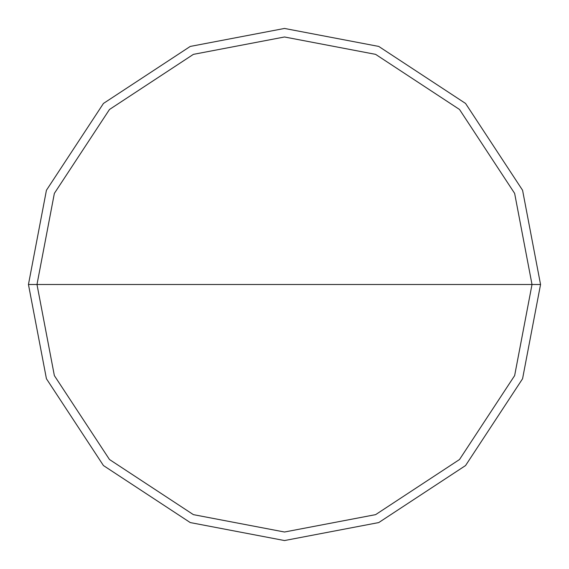 <?xml version="1.0" encoding="UTF-8"?>
<svg xmlns="http://www.w3.org/2000/svg" width="569" height="569" viewBox="0 0 569 569"><rect width="100%" height="100%" fill="white"/><g stroke="black" fill="none" stroke-linecap="round" stroke-linejoin="round"><path stroke-width="0.85" d="M36.985 284.5L54.361 193.389L109.483 109.483L193.389 54.361L284.5 36.985L375.611 54.361L459.517 109.483L514.639 193.389L532.015 284.5L36.985 284.5L54.361 375.611L109.483 459.517L193.389 514.639L284.5 532.015L375.611 514.639L459.517 459.517L514.639 375.611L532.015 284.5L540.55 284.5L522.57 378.748L465.556 465.556L378.748 522.57L284.5 540.55L190.252 522.57L103.444 465.556L46.43 378.748L28.45 284.5L46.43 378.748L103.444 465.556L190.252 522.57L284.5 540.55L378.748 522.57L465.556 465.556L522.57 378.748L540.55 284.5L522.57 190.252L465.556 103.444L378.748 46.43L284.5 28.45L190.252 46.43L103.444 103.444L46.43 190.252L28.45 284.5L532.015 284.5L514.639 375.611L459.517 459.517L375.611 514.639L284.5 532.015L193.389 514.639L109.483 459.517L54.361 375.611L36.985 284.5L28.45 284.5L46.43 190.252L103.444 103.444L190.252 46.43L284.5 28.45L378.748 46.43L465.556 103.444L522.57 190.252L540.55 284.5L532.015 284.5L514.639 193.389L459.517 109.483L375.611 54.361L284.5 36.985L193.389 54.361L109.483 109.483L54.361 193.389L36.985 284.5"/></g></svg>
